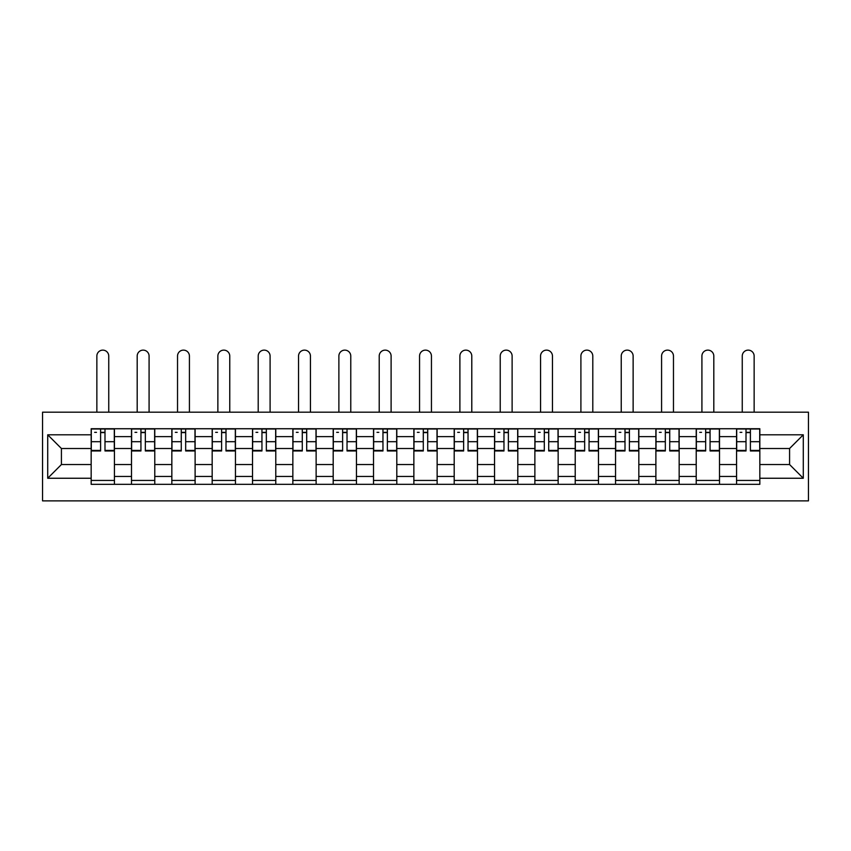 <?xml version="1.0" encoding="UTF-8"?>
<svg xmlns="http://www.w3.org/2000/svg" width="851" height="851" viewBox="0 0 851 851"><rect width="100%" height="100%" fill="white"/><g stroke="black" fill="none" stroke-linecap="round" stroke-linejoin="round"><path stroke-width="1.28" d="M42.55 500.877L808.45 500.877L808.45 412.182L42.55 412.182L42.55 500.877M131.501 484.325L131.501 436.616L114.438 436.616L114.438 484.325M114.438 436.616L114.438 428.734M131.501 436.616L131.501 428.734M154.776 428.734L154.776 484.325M171.838 484.325L171.838 428.734M195.113 428.734L195.113 484.325M212.176 484.325L212.176 428.734M235.45 428.734L235.45 484.325M252.513 484.325L252.513 428.734M275.788 428.734L275.788 484.325M292.85 484.325L292.85 428.734M316.125 428.734L316.125 484.325M333.188 484.325L333.188 428.734M356.463 428.734L356.463 484.325M373.525 484.325L373.525 428.734M396.8 428.734L396.8 484.325M413.863 484.325L413.863 428.734M437.137 428.734L437.137 484.325M454.2 484.325L454.2 428.734M477.475 428.734L477.475 484.325M494.537 484.325L494.537 428.734M517.812 428.734L517.812 484.325M534.875 484.325L534.875 428.734M558.15 428.734L558.15 484.325M575.212 484.325L575.212 428.734M598.487 428.734L598.487 484.325M615.55 484.325L615.55 428.734M638.824 428.734L638.824 484.325M655.887 484.325L655.887 428.734M679.162 428.734L679.162 484.325M696.224 484.325L696.224 428.734M719.499 428.734L719.499 484.325M736.562 484.325L736.562 428.734M736.562 464.54L719.499 464.54M696.224 464.54L679.162 464.54M655.887 464.54L638.824 464.54M615.55 464.54L598.487 464.54M575.212 464.54L558.15 464.54M534.875 464.54L517.812 464.54M494.537 464.54L477.475 464.54M454.2 464.54L437.137 464.54M413.863 464.54L396.8 464.54M373.525 464.54L356.463 464.54M333.188 464.54L316.125 464.54M292.85 464.54L275.788 464.54M252.513 464.54L235.45 464.54M212.176 464.54L195.113 464.54M171.838 464.54L154.776 464.54M131.501 464.54L114.438 464.54M736.562 448.509L719.499 448.509M696.224 448.509L679.162 448.509M655.887 448.509L638.824 448.509M615.55 448.509L598.487 448.509M575.212 448.509L558.15 448.509M534.875 448.509L517.812 448.509M494.537 448.509L477.475 448.509M454.2 448.509L437.137 448.509M413.863 448.509L396.8 448.509M373.525 448.509L356.463 448.509M333.188 448.509L316.125 448.509M292.85 448.509L275.788 448.509M252.513 448.509L235.45 448.509M212.176 448.509L195.113 448.509M171.838 448.509L154.776 448.509M131.501 448.509L114.438 448.509M61.421 464.54L91.163 464.54L91.163 448.509L61.421 448.509L61.421 464.54L47.72 478.251L47.72 434.808L91.163 434.808L91.163 448.509M759.837 448.509L759.837 464.54L789.579 464.54L789.579 448.509L759.837 448.509L759.837 428.734L91.163 428.734L91.163 434.808M759.837 434.808L803.28 434.808L803.28 478.251L759.837 478.251L759.837 464.54M91.163 464.54L91.163 484.325L759.837 484.325L759.837 478.251M91.163 478.251L47.72 478.251M114.438 480.443L91.163 480.443M100.599 432.606L104.992 432.606M154.776 480.443L131.501 480.443M140.936 432.606L145.33 432.606M195.113 480.443L171.838 480.443M181.274 432.606L185.667 432.606M235.45 480.443L212.176 480.443M221.611 432.606L226.004 432.606M275.788 480.443L252.513 480.443M261.948 432.606L266.342 432.606M316.125 480.443L292.85 480.443M302.286 432.606L306.69 432.606M356.463 480.443L333.188 480.443M342.623 432.606L347.027 432.606M396.8 480.443L373.525 480.443M382.961 432.606L387.365 432.606M437.137 480.443L413.863 480.443M423.298 432.606L427.702 432.606M477.475 480.443L454.2 480.443M463.635 432.606L468.039 432.606M517.812 480.443L494.537 480.443M503.973 432.606L508.377 432.606M558.15 480.443L534.875 480.443M544.31 432.606L548.714 432.606M598.487 480.443L575.212 480.443M584.658 432.606L589.052 432.606M638.824 480.443L615.55 480.443M624.996 432.606L629.389 432.606M679.162 480.443L655.887 480.443M665.333 432.606L669.726 432.606M719.499 480.443L696.224 480.443M705.67 432.606L710.064 432.606M759.837 480.443L736.562 480.443M746.008 432.606L750.401 432.606M47.72 434.808L61.421 448.509M789.579 464.54L803.28 478.251M789.579 448.509L803.28 434.808M108.747 412.182L108.747 356.069A5.946 5.946 88.7 0 0 102.801 350.123A5.946 5.946 88.7 0 0 96.854 356.069L96.854 412.182M104.992 450.424L114.3 450.424L114.3 450.966L104.992 450.966L104.992 428.989L114.3 428.989L109.13 428.989M114.3 450.424L114.3 428.989M100.599 432.351L104.992 432.351M94.652 432.351L96.461 432.351M100.599 428.989L91.291 428.989L91.291 450.966L100.599 450.966L100.599 428.989L104.992 428.989M149.085 412.182L149.085 356.069A5.946 5.946 88.7 0 0 143.138 350.123A5.946 5.946 88.7 0 0 137.192 356.069L137.192 412.182M145.33 450.424L154.637 450.424L154.637 450.966L145.33 450.966L145.33 428.989L154.637 428.989L149.468 428.989M154.637 450.424L154.637 428.989M140.936 432.351L145.33 432.351M134.99 432.351L136.798 432.351M140.936 428.989L131.628 428.989L131.628 450.966L140.936 450.966L140.936 428.989L145.33 428.989M189.422 412.182L189.422 356.069A5.946 5.946 88.7 0 0 183.476 350.123A5.946 5.946 88.7 0 0 177.529 356.069L177.529 412.182M185.667 450.424L194.985 450.424L194.985 450.966L185.667 450.966L185.667 428.989L194.985 428.989L189.805 428.989M194.985 450.424L194.985 428.989M181.274 432.351L185.667 432.351M175.327 432.351L177.136 432.351M181.274 428.989L171.966 428.989L171.966 450.966L181.274 450.966L181.274 428.989L185.667 428.989M229.759 412.182L229.759 356.069A5.946 5.946 88.7 0 0 223.813 350.123A5.946 5.946 88.7 0 0 217.867 356.069L217.867 412.182M226.004 450.424L235.323 450.424L235.323 450.966L226.004 450.966L226.004 428.989L235.323 428.989L230.142 428.989M235.323 450.424L235.323 428.989M221.611 432.351L226.004 432.351M215.665 432.351L217.473 432.351M221.611 428.989L212.303 428.989L212.303 450.966L221.611 450.966L221.611 428.989L226.004 428.989M270.097 412.182L270.097 356.069A5.946 5.946 88.7 0 0 264.15 350.123A5.946 5.946 88.7 0 0 258.204 356.069L258.204 412.182M266.342 450.424L275.66 450.424L275.66 450.966L266.342 450.966L266.342 428.989L275.66 428.989L270.48 428.989M275.66 450.424L275.66 428.989M261.948 432.351L266.342 432.351M256.002 432.351L257.81 432.351M261.948 428.989L252.641 428.989L252.641 450.966L261.948 450.966L261.948 428.989L266.342 428.989M310.434 412.182L310.434 356.069A5.946 5.946 88.7 0 0 304.488 350.123A5.946 5.946 88.7 0 0 298.541 356.069L298.541 412.182M306.69 450.424L315.998 450.424L315.998 450.966L306.69 450.966L306.69 428.989L315.998 428.989L310.817 428.989M315.998 450.424L315.998 428.989M302.286 432.351L306.69 432.351M296.339 432.351L298.148 432.351M302.286 428.989L292.978 428.989L292.978 450.966L302.286 450.966L302.286 428.989L306.69 428.989M350.772 412.182L350.772 356.069A5.946 5.946 88.7 0 0 344.825 350.123A5.946 5.946 88.7 0 0 338.879 356.069L338.879 412.182M347.027 450.424L356.335 450.424L356.335 450.966L347.027 450.966L347.027 428.989L356.335 428.989L351.155 428.989M356.335 450.424L356.335 428.989M342.623 432.351L347.027 432.351M336.677 432.351L338.485 432.351M342.623 428.989L333.315 428.989L333.315 450.966L342.623 450.966L342.623 428.989L347.027 428.989M391.109 412.182L391.109 356.069A5.946 5.946 88.7 0 0 385.163 350.123A5.946 5.946 88.7 0 0 379.216 356.069L379.216 412.182M387.365 450.424L396.672 450.424L396.672 450.966L387.365 450.966L387.365 428.989L396.672 428.989L391.503 428.989M396.672 450.424L396.672 428.989M382.961 432.351L387.365 432.351M377.014 432.351L378.823 432.351M382.961 428.989L373.653 428.989L373.653 450.966L382.961 450.966L382.961 428.989L387.365 428.989M431.446 412.182L431.446 356.069A5.946 5.946 88.7 0 0 425.5 350.123A5.946 5.946 88.7 0 0 419.554 356.069L419.554 412.182M427.702 450.424L437.01 450.424L437.01 450.966L427.702 450.966L427.702 428.989L437.01 428.989L431.84 428.989M437.01 450.424L437.01 428.989M423.298 432.351L427.702 432.351M417.352 432.351L419.16 432.351M423.298 428.989L413.99 428.989L413.99 450.966L423.298 450.966L423.298 428.989L427.702 428.989M471.784 412.182L471.784 356.069A5.946 5.946 88.7 0 0 465.837 350.123A5.946 5.946 88.7 0 0 459.891 356.069L459.891 412.182M468.039 450.424L477.347 450.424L477.347 450.966L468.039 450.966L468.039 428.989L477.347 428.989L472.177 428.989M477.347 450.424L477.347 428.989M463.635 432.351L468.039 432.351M457.689 432.351L459.497 432.351M463.635 428.989L454.328 428.989L454.328 450.966L463.635 450.966L463.635 428.989L468.039 428.989M512.121 412.182L512.121 356.069A5.946 5.946 88.7 0 0 506.175 350.123A5.946 5.946 88.7 0 0 500.228 356.069L500.228 412.182M508.377 450.424L517.685 450.424L517.685 450.966L508.377 450.966L508.377 428.989L517.685 428.989L512.515 428.989M517.685 450.424L517.685 428.989M503.973 432.351L508.377 432.351M498.026 432.351L499.845 432.351M503.973 428.989L494.665 428.989L494.665 450.966L503.973 450.966L503.973 428.989L508.377 428.989M552.459 412.182L552.459 356.069A5.946 5.946 88.7 0 0 546.512 350.123A5.946 5.946 88.7 0 0 540.566 356.069L540.566 412.182M548.714 450.424L558.022 450.424L558.022 450.966L548.714 450.966L548.714 428.989L558.022 428.989L552.852 428.989M558.022 450.424L558.022 428.989M544.31 432.351L548.714 432.351M538.364 432.351L540.183 432.351M544.31 428.989L535.002 428.989L535.002 450.966L544.31 450.966L544.31 428.989L548.714 428.989M592.796 412.182L592.796 356.069A5.946 5.946 88.7 0 0 586.85 350.123A5.946 5.946 88.7 0 0 580.903 356.069L580.903 412.182M589.052 450.424L598.359 450.424L598.359 450.966L589.052 450.966L589.052 428.989L598.359 428.989L593.19 428.989M598.359 450.424L598.359 428.989M584.658 432.351L589.052 432.351M578.701 432.351L580.52 432.351M584.658 428.989L575.34 428.989L575.34 450.966L584.658 450.966L584.658 428.989L589.052 428.989M633.133 412.182L633.133 356.069A5.946 5.946 88.7 0 0 627.187 350.123A5.946 5.946 88.7 0 0 621.241 356.069L621.241 412.182M629.389 450.424L638.697 450.424L638.697 450.966L629.389 450.966L629.389 428.989L638.697 428.989L633.527 428.989M638.697 450.424L638.697 428.989M624.996 432.351L629.389 432.351M619.039 432.351L620.858 432.351M624.996 428.989L615.677 428.989L615.677 450.966L624.996 450.966L624.996 428.989L629.389 428.989M673.471 412.182L673.471 356.069A5.946 5.946 88.7 0 0 667.524 350.123A5.946 5.946 88.7 0 0 661.578 356.069L661.578 412.182M669.726 450.424L679.034 450.424L679.034 450.966L669.726 450.966L669.726 428.989L679.034 428.989L673.864 428.989M679.034 450.424L679.034 428.989M665.333 432.351L669.726 432.351M659.376 432.351L661.195 432.351M665.333 428.989L656.015 428.989L656.015 450.966L665.333 450.966L665.333 428.989L669.726 428.989M713.808 412.182L713.808 356.069A5.946 5.946 88.7 0 0 707.862 350.123A5.946 5.946 88.7 0 0 701.915 356.069L701.915 412.182M710.064 450.424L719.372 450.424L719.372 450.966L710.064 450.966L710.064 428.989L719.372 428.989L714.202 428.989M719.372 450.424L719.372 428.989M705.67 432.351L710.064 432.351M699.724 432.351L701.532 432.351M705.67 428.989L696.363 428.989L696.363 450.966L705.67 450.966L705.67 428.989L710.064 428.989M754.146 412.182L754.146 356.069A5.946 5.946 88.7 0 0 748.199 350.123A5.946 5.946 88.7 0 0 742.253 356.069L742.253 412.182M750.401 450.424L759.709 450.424L759.709 450.966L750.401 450.966L750.401 428.989L759.709 428.989L754.539 428.989M759.709 450.424L759.709 428.989M746.008 432.351L750.401 432.351M740.062 432.351L741.87 432.351M746.008 428.989L736.7 428.989L736.7 450.966L746.008 450.966L746.008 428.989L750.401 428.989M696.224 436.616L679.162 436.616M655.887 436.616L638.824 436.616M615.55 436.616L598.487 436.616M575.212 436.616L558.15 436.616M534.875 436.616L517.812 436.616M494.537 436.616L477.475 436.616M454.2 436.616L437.137 436.616M413.863 436.616L396.8 436.616M373.525 436.616L356.463 436.616M333.188 436.616L316.125 436.616M292.85 436.616L275.788 436.616M252.513 436.616L235.45 436.616M212.176 436.616L195.113 436.616M171.838 436.616L154.776 436.616M736.562 436.616L719.499 436.616M696.224 476.443L679.162 476.443M655.887 476.443L638.824 476.443M615.55 476.443L598.487 476.443M575.212 476.443L558.15 476.443M534.875 476.443L517.812 476.443M494.537 476.443L477.475 476.443M454.2 476.443L437.137 476.443M413.863 476.443L396.8 476.443M373.525 476.443L356.463 476.443M333.188 476.443L316.125 476.443M292.85 476.443L275.788 476.443M252.513 476.443L235.45 476.443M212.176 476.443L195.113 476.443M171.838 476.443L154.776 476.443M131.501 476.443L114.438 476.443M736.562 476.443L719.499 476.443M104.992 441.69L114.3 441.69M91.291 450.424L100.599 450.424M91.291 441.69L100.599 441.69M145.33 441.69L154.637 441.69M131.628 450.424L140.936 450.424M131.628 441.69L140.936 441.69M185.667 441.69L194.985 441.69M171.966 450.424L181.274 450.424M171.966 441.69L181.274 441.69M226.004 441.69L235.323 441.69M212.303 450.424L221.611 450.424M212.303 441.69L221.611 441.69M266.342 441.69L275.66 441.69M252.641 450.424L261.948 450.424M252.641 441.69L261.948 441.69M306.69 441.69L315.998 441.69M292.978 450.424L302.286 450.424M292.978 441.69L302.286 441.69M347.027 441.69L356.335 441.69M333.315 450.424L342.623 450.424M333.315 441.69L342.623 441.69M387.365 441.69L396.672 441.69M373.653 450.424L382.961 450.424M373.653 441.69L382.961 441.69M427.702 441.69L437.01 441.69M413.99 450.424L423.298 450.424M413.99 441.69L423.298 441.69M468.039 441.69L477.347 441.69M454.328 450.424L463.635 450.424M454.328 441.69L463.635 441.69M508.377 441.69L517.685 441.69M494.665 450.424L503.973 450.424M494.665 441.69L503.973 441.69M548.714 441.69L558.022 441.69M535.002 450.424L544.31 450.424M535.002 441.69L544.31 441.69M589.052 441.69L598.359 441.69M575.34 450.424L584.658 450.424M575.34 441.69L584.658 441.69M629.389 441.69L638.697 441.69M615.677 450.424L624.996 450.424M615.677 441.69L624.996 441.69M669.726 441.69L679.034 441.69M656.015 450.424L665.333 450.424M656.015 441.69L665.333 441.69M710.064 441.69L719.372 441.69M696.363 450.424L705.67 450.424M696.363 441.69L705.67 441.69M750.401 441.69L759.709 441.69M736.7 450.424L746.008 450.424M736.7 441.69L746.008 441.69"/></g></svg>
